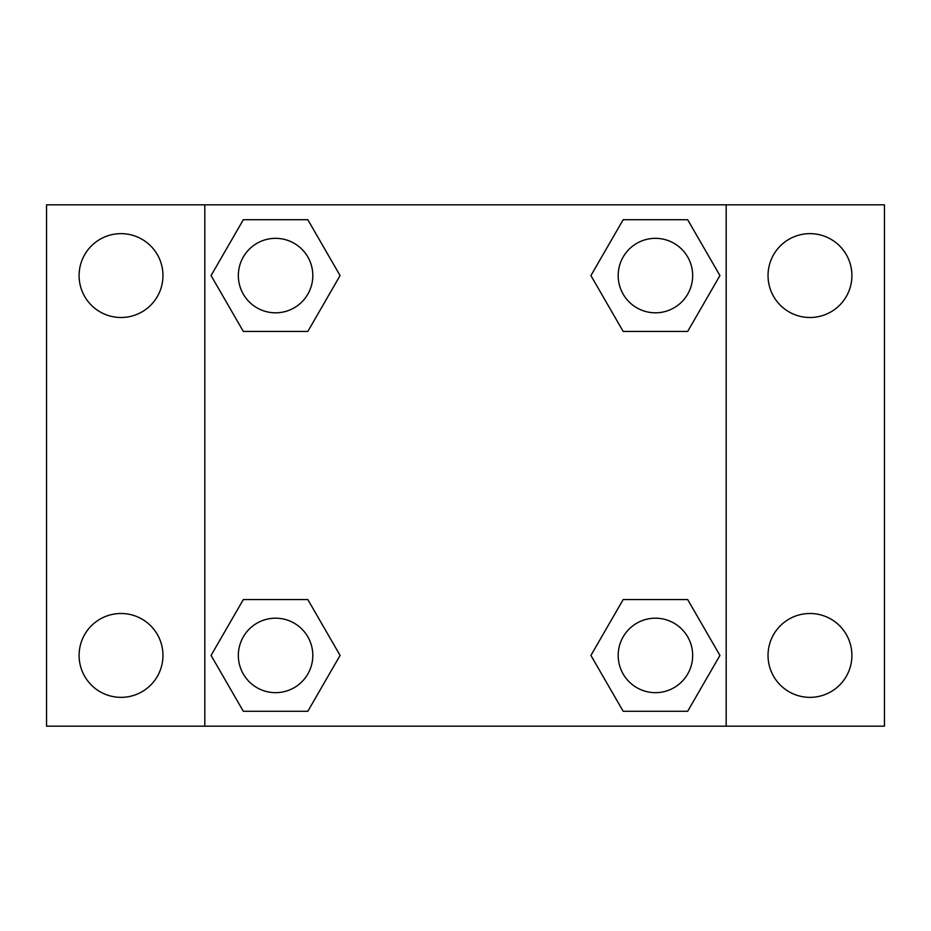 <?xml version="1.0" encoding="UTF-8"?>
<svg xmlns="http://www.w3.org/2000/svg" width="931" height="931" viewBox="0 0 931 931"><rect width="100%" height="100%" fill="white"/><g stroke="black" fill="none" stroke-linecap="round" stroke-linejoin="round"><path stroke-width="1.4" d="M121.03 697.354A41.93 41.93 0 0 0 157.339 634.453A41.93 41.93 0 0 0 84.721 634.453A41.93 41.93 0 0 0 121.03 697.354M809.97 697.354A41.93 41.93 0 0 0 846.279 634.453A41.93 41.93 0 0 0 773.661 634.453A41.93 41.93 0 0 0 809.97 697.354M809.97 317.506A41.93 41.93 0 0 0 846.279 254.605A41.93 41.93 0 0 0 773.661 254.605A41.93 41.93 0 0 0 809.97 317.506M121.03 317.506A41.93 41.93 0 0 0 157.339 254.605A41.93 41.93 0 0 0 84.721 254.605A41.93 41.93 0 0 0 121.03 317.506M884.45 726.18L46.55 726.18L46.55 204.82L884.45 204.82L884.45 726.18M243.328 599.564L307.824 599.564L340.083 655.424L307.824 711.284L243.328 711.284L211.069 655.424L243.328 599.564L307.824 599.564L243.328 599.564M623.176 219.716L687.672 219.716L719.931 275.576L687.672 331.436L623.176 331.436L590.917 275.576L623.176 219.716L687.672 219.716L623.176 219.716M204.82 726.18L204.82 204.82M726.18 204.82L726.18 726.18M243.328 219.716L307.824 219.716L340.083 275.576L307.824 331.436L243.328 331.436L211.069 275.576L243.328 219.716L307.824 219.716L243.328 219.716M623.176 599.564L687.672 599.564L719.931 655.424L687.672 711.284L623.176 711.284L590.917 655.424L623.176 599.564L687.672 599.564L623.176 599.564M687.672 711.284L623.176 711.284L687.672 711.284M692.664 655.424A37.24 37.24 0 0 0 636.804 623.176A37.24 37.24 0 0 0 636.804 687.672A37.24 37.24 0 0 0 692.664 655.424M307.824 711.284L243.328 711.284L307.824 711.284M312.816 655.424A37.24 37.24 0 0 0 256.956 623.176A37.24 37.24 0 0 0 256.956 687.672A37.24 37.24 0 0 0 312.816 655.424M687.672 331.436L623.176 331.436L687.672 331.436M692.664 275.576A37.24 37.24 0 0 0 636.804 243.328A37.24 37.24 0 0 0 636.804 307.824A37.24 37.24 0 0 0 692.664 275.576M307.824 331.436L243.328 331.436L307.824 331.436M312.816 275.576A37.24 37.24 0 0 0 256.956 243.328A37.24 37.24 0 0 0 256.956 307.824A37.24 37.24 0 0 0 312.816 275.576"/></g></svg>
